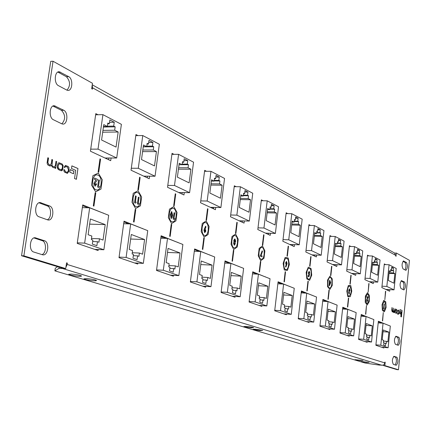 <?xml version="1.0" encoding="UTF-8"?>
<svg xmlns="http://www.w3.org/2000/svg" width="431" height="431" viewBox="0 0 431 431"><rect width="100%" height="100%" fill="white"/><g stroke="black" fill="none" stroke-linecap="round" stroke-linejoin="round"><path stroke-width="0.65" d="M78.792 276.276C80.985 276.373 81.842 276.233 81.357 275.851C79.379 275.037 76.066 274.439 71.411 274.068L68.718 274.278C69.881 275.118 73.238 275.786 78.792 276.276M93.769 280.759C95.957 280.861 96.813 280.732 96.35 280.36C94.459 279.579 91.232 279.002 86.679 278.636L83.975 278.835C85.079 279.638 88.35 280.279 93.769 280.759M250.993 327.813L253.638 327.652C252.48 327.188 250.115 326.795 246.543 326.482L243.86 326.542C244.501 327.005 246.877 327.425 250.993 327.813M260.087 330.534L262.727 330.383L255.772 329.241L253.094 329.295C253.714 329.742 256.041 330.157 260.087 330.534M360.494 360.585L363.031 360.553L354.977 359.669L360.494 360.585M366.598 362.412L369.119 362.385L361.162 361.517L366.598 362.412M95.914 189.753L96.738 189.958C101.781 190.739 102.944 176.909 97.993 175.121L97.12 174.894C92.062 174.076 90.925 188.072 95.914 189.753M135.889 206.557L136.584 206.729C141.131 207.456 142.246 194.262 137.78 192.668L137.042 192.474C132.484 191.714 131.385 205.059 135.889 206.557M171.845 221.674L172.443 221.825C176.565 222.498 177.637 209.886 173.585 208.453L172.95 208.292C168.823 207.586 167.761 220.333 171.845 221.674M204.369 235.348L204.881 235.477C208.636 236.107 209.66 224.028 205.97 222.735L205.425 222.595C201.665 221.938 200.652 234.141 204.369 235.348M233.925 247.777L234.372 247.884C237.799 248.477 238.785 236.883 235.407 235.719L234.933 235.595C231.495 234.976 230.526 246.683 233.925 247.777M260.9 259.117L261.294 259.214C264.44 259.769 265.383 248.628 262.28 247.566L261.865 247.459C258.713 246.882 257.781 258.126 260.9 259.117M285.624 269.51L285.968 269.596C288.867 270.118 289.767 259.392 286.911 258.428L286.55 258.336C283.646 257.792 282.747 268.61 285.624 269.51M308.364 279.072L308.666 279.148C311.344 279.638 312.211 269.3 309.571 268.421L309.248 268.335C306.565 267.823 305.708 278.248 308.364 279.072M329.349 287.892L329.618 287.962C332.096 288.425 332.931 278.448 330.48 277.639L330.194 277.569C327.711 277.079 326.887 287.143 329.349 287.892M348.776 296.059L349.018 296.119C351.583 293.398 351.858 290.085 349.843 286.179L349.584 286.114C347.278 285.651 346.486 295.37 348.776 296.059M366.813 303.645L367.029 303.699C369.426 301.053 369.685 297.853 367.815 294.104L367.589 294.044C365.186 296.706 364.928 299.906 366.813 303.645M383.601 310.703L383.795 310.751C386.041 308.176 386.289 305.089 384.549 301.484L384.344 301.431C382.098 304.022 381.85 307.109 383.601 310.703M66.53 263.066L67.371 263.104L67.171 264.467L384.818 362.902L384.296 364.265L383.175 365.149L379.302 365.089L365.262 363.074L54.893 270.862L55.281 268.206L57.689 266.703M54.893 270.862L58.885 268.432L64.052 268.491M58.885 268.432L59.074 267.123M384.818 362.902L384.905 362.083L385.19 362.169L384.835 365.617L398.465 369.76L409.45 260.34L396.337 253.019L395.997 256.37L394.607 253.04M92.18 85.214L92.627 87.849L92.439 89.147L91.674 88.727L92.46 83.264L53.04 61.24L50.729 61.347L21.55 255.739L63.476 268.459L65.733 268.578L66.557 262.851L67.371 263.104M21.55 255.739L23.883 255.847L65.733 268.578M53.04 61.24L23.883 255.847M394.791 253.148L396.337 253.019M383.331 365.079L383.294 365.483L396.956 369.631L398.465 369.76M383.294 365.483L384.835 365.617M384.894 362.148L385.19 362.169M95.978 249.808L96.027 249.43M87.886 207.769L82.617 205.7M108.65 159.734L108.892 158.005M135.668 263.346L135.717 263.002M128.961 223.888L123.923 221.911M147.251 177.798L147.467 176.177M171.403 275.533L171.446 275.22M165.849 238.365L161.022 236.468M182.038 194.079L182.238 192.555M171.931 154.352L178.585 154.336L174.485 185.475L167.788 185.4M199.154 251.435L194.521 249.619M203.744 286.567L203.782 286.276M213.56 208.83L213.744 207.392M229.384 263.298L224.928 261.547M242.249 222.256L242.416 220.893M256.935 274.111L252.647 272.43M268.475 234.529L268.626 233.236M282.154 284.007L278.022 282.386M292.536 245.789L292.681 244.555M305.326 293.102L301.339 291.534M314.695 256.159L314.829 254.98M326.687 301.484L322.835 299.971M335.167 265.738L335.291 264.612M346.443 309.237L342.715 307.772M354.137 274.617L354.25 273.534M381.812 323.115L378.316 321.747M364.766 316.429L361.162 315.013M388.186 290.548L388.288 289.551M371.764 282.865L371.872 281.831M402.99 289.524C404.283 286.561 404.289 284.034 403.001 281.949L401.029 280.964M405.005 269.919C406.25 266.978 406.239 264.472 404.973 262.404L402.98 261.315M66.956 90.171C70.576 85.785 70.398 81.308 66.428 76.74L57.867 72.069M61.854 123.842C65.657 119.387 65.528 114.878 61.466 110.32L52.948 106.048M47.281 219.745C51.639 218.345 51.688 207.219 47.34 205.937L38.973 202.802M41.952 254.597C46.5 253.299 46.71 241.796 42.206 240.665L33.925 237.934M395.189 364.955C396.719 361.943 396.795 359.335 395.416 357.121L393.573 356.518M397.263 344.962C398.729 341.955 398.783 339.369 397.425 337.204L395.545 336.498M93.306 205.889L93.915 206.131L95.79 192.883L95.186 192.635L93.306 205.889M98.715 172.26L100.574 159.131L99.981 158.856L98.117 171.996L98.715 172.26M133.513 221.879L134.057 222.094L135.77 209.525L135.226 209.299L133.513 221.879M138.437 189.947L140.134 177.48L139.601 177.227L137.898 189.705L138.437 189.947M169.669 236.258L170.159 236.452L171.732 224.492L171.242 224.287L169.669 236.258M174.183 205.856L175.74 193.988L175.255 193.767L173.698 205.641L174.183 205.856M202.365 249.263L202.812 249.441L204.262 238.031L203.82 237.847L202.365 249.263M206.519 220.252L207.957 208.927L207.516 208.728L206.077 220.058L206.519 220.252M232.077 261.078L232.481 261.24L233.823 250.336L233.419 250.169L232.077 261.078M235.913 233.338L237.244 222.509L236.845 222.326L235.509 233.16L235.913 233.338M259.187 271.859L259.559 272.009L260.803 261.563L260.432 261.412L259.187 271.859M262.748 245.287L263.987 234.911L263.621 234.744L262.382 245.12L262.748 245.287M284.029 281.739L284.368 281.874L285.532 271.859L285.193 271.713L284.029 281.739M287.342 256.235L288.501 246.279L288.161 246.128L287.008 256.084L287.342 256.235M306.872 290.828L307.184 290.952L308.273 281.324L307.96 281.19L306.872 290.828M309.97 266.31L311.053 256.741L310.74 256.596L309.657 266.169L309.97 266.31M327.953 299.211L328.239 299.324L329.262 290.058L328.972 289.939L327.953 299.211M330.857 275.608L331.87 266.396L331.584 266.261L330.566 275.479L330.857 275.608M347.461 306.969L347.731 307.077L348.69 298.144L348.426 298.031L347.461 306.969M350.193 284.212L351.146 275.334L350.882 275.21L349.924 284.094L350.193 284.212M382.432 320.88L383.288 312.545L382.432 320.88M365.574 314.172L366.479 305.547L365.574 314.172M384.861 299.647L385.481 291.259L384.861 299.647M368.144 292.207L368.801 283.523L368.144 292.207M103.338 213.183L82.73 204.914L77.219 243.407L98.09 250.53L98.23 249.522M97.993 114.748L95.806 113.612L90.424 151.206L110.702 160.693L111.085 158.005M142.505 228.586L124.026 221.162L119.004 257.663L137.715 264.041L137.839 263.104M138.012 135.598L135.948 134.526L131.035 170.207L149.239 178.73L149.584 176.193M177.782 242.464L161.113 235.757L156.512 270.452L173.381 276.206L173.499 275.328M173.995 154.346L172.044 153.328L167.54 187.291L183.967 194.979L184.279 192.587M209.719 255.023L194.607 248.94L190.373 282.003L205.657 287.218L205.765 286.383M206.53 171.296L204.677 170.331L200.528 202.732L215.43 209.703L215.715 207.435M238.769 266.45L225.009 260.906L221.092 292.482L235.008 297.228L235.105 296.442M236.086 186.698L234.324 185.777L230.483 216.75L244.059 223.102L244.323 220.947M265.302 276.885L252.722 271.81L249.086 302.029L261.811 306.366L261.897 305.622M263.061 200.749L261.375 199.871L257.808 229.534L270.232 235.348L270.474 233.29M289.643 286.459L278.092 281.793L274.703 310.767L286.378 314.749L286.459 314.037M287.768 213.62L286.157 212.779L282.833 241.247L294.238 246.586L294.465 244.619M312.044 295.267L301.404 290.968L298.236 318.795L308.989 322.458L309.065 321.785M310.487 225.456L308.946 224.653L305.832 252.011L316.349 256.93L316.559 255.05M332.727 303.402L322.894 299.421L319.926 326.192L329.86 329.575L329.93 328.934M331.45 236.382L329.974 235.606L327.054 261.94L336.773 266.493L336.972 264.688M351.89 310.94L342.774 307.244L339.984 333.028L349.185 336.169L349.255 335.55M350.856 246.489L349.433 245.745L346.686 271.126L355.699 275.344L355.882 273.615M386.262 324.462L378.364 321.251L375.88 345.274L383.849 347.989L383.908 347.424M369.685 317.938L361.216 314.501L358.581 339.375L367.137 342.289L367.201 341.697M385.621 264.602L384.301 263.912L381.85 287.585L389.667 291.243L389.834 289.637M368.861 255.869L367.492 255.157L364.901 279.654L373.284 283.576L373.456 281.906M64.785 167.497L65.69 166.458L67.322 167.088L68.437 169.539L68.227 170.956L67.247 172.416L65.453 171.721L64.521 169.841L63.874 169.593L63.89 170.988L64.44 172.061L67.338 173.391L68.906 171.285L68.955 167.481L68.109 166.474L65.49 165.429L64.138 167.25L64.785 167.497M55.685 168.435L56.693 161.593L55.987 161.286L55.357 165.585L54.279 166.872L52.641 166.215L51.957 165.348L52.577 159.804L51.865 159.492L51.262 163.565L50.147 165.089L48.999 164.696L47.873 162.541L48.541 158.048L47.825 157.735L47.087 163.015L47.636 164.793L50.109 166.08L51.267 165.321L52.447 167.169L54.241 167.842L55.13 167.341L55.028 168.155L55.685 168.435M55.13 167.341L54.274 167.842M60.265 170.498L61.601 170.768L62.549 170.051L63.163 165.606L62.069 163.909L58.934 162.767L58.217 163.155L57.722 164.189L57.377 167.95L58.255 169.475L60.265 170.498M73.518 173.758L73.884 171.209L70.178 169.604L69.806 172.163L73.518 173.758M76.4 179.312L77.963 168.521L71.875 165.854L71.487 168.505L75.716 170.342L74.531 178.52L76.4 179.312M397.597 311.29L397.969 310.6L398.459 310.794L398.81 312.087L398.33 313.86L397.781 313.644L397.269 312.583L397.727 314.194L398.314 314.409L399.041 312.152L398.637 310.304L397.942 310.029L397.597 311.29M394.527 312.766L394.936 308.758L394.015 312.017L393.331 310.6L393.341 308.063L393.099 310.444L392.641 311.43L392.339 311.322L392.016 307.486L391.741 310.191L392.21 311.845L392.619 311.996L393.083 311.441L393.46 312.373L393.982 312.577L394.354 312.195L394.527 312.766M394.354 312.195L393.961 312.572M396.041 313.472L396.962 312.179L397.053 311.301L396.461 309.356L395.9 309.146L395.114 311.381L396.041 313.472M400.496 313.989L400.647 312.48L399.402 311.942L399.251 313.45L400.496 313.989M401.428 316.898L402.069 310.509L400.016 309.609L399.86 311.171L401.283 311.791L400.798 316.629L401.428 316.898M401.837 280.683L401.644 280.624C399.801 282.811 399.596 285.462 401.04 288.576L403.895 289.928C405.716 287.763 405.921 285.128 404.504 282.025L401.417 280.662M403.825 261.014L403.615 260.944C401.8 263.093 401.606 265.733 403.033 268.869L405.889 270.339C407.683 268.217 407.877 265.593 406.476 262.468L403.357 260.992M66.73 90.063L67.834 90.397C72.532 91.113 73.308 78.819 68.707 76.653L59.3 71.761C54.5 71.007 53.751 83.56 58.476 85.677L66.73 90.063M61.752 123.799L62.764 124.08C67.57 124.812 68.459 112.275 63.75 110.266L54.354 105.767C49.441 104.997 48.574 117.792 53.412 119.748L61.752 123.799M47.588 219.858L48.304 220.015C53.417 220.785 54.672 207.51 49.635 205.986L40.288 202.592C35.056 201.773 33.807 215.322 38.989 216.782L47.588 219.858M42.443 254.748L43.046 254.866C48.272 255.653 49.673 242.093 44.506 240.757L35.186 237.756C29.836 236.921 28.441 250.772 33.753 252.033L42.443 254.748M394.187 356.34L394.074 356.318C392.113 358.662 391.881 361.356 393.374 364.389L396.229 365.267C398.163 362.945 398.395 360.268 396.929 357.245L393.95 356.318M396.218 336.288L396.078 336.255C394.149 338.561 393.929 341.239 395.405 344.299L398.26 345.301C400.162 343.022 400.388 340.355 398.934 337.311L395.927 336.266M67.171 264.467L65.932 267.215M401.369 316.871L402.069 310.509M402.01 310.503L400.016 309.63M400.437 313.962L400.647 312.48M400.588 312.48L399.402 311.963M396.245 313.531L396.989 311.301L396.401 309.35L395.857 309.146M395.83 309.69L395.292 311.441L395.636 312.75L396.278 312.992M395.351 311.446L395.696 312.755L396.304 312.992L396.735 312.039L396.472 309.932L395.868 309.69L395.292 311.441M394.467 312.739L394.936 308.758M392.593 311.996L393.083 311.441M392.619 311.424L391.924 310.207L392.016 307.508M393.988 312.017L393.611 311.888L393.266 310.595L393.341 308.084M397.538 311.274L397.937 310.6M398.292 314.409L398.982 312.152L398.578 310.298L397.905 310.029M398.303 313.854L397.721 313.639L397.269 312.604M76.319 179.28L77.963 168.521M77.871 168.521L71.869 165.892M73.432 173.72L73.884 171.209M73.798 171.209L70.172 169.642M61.347 170.784L62.851 168.71L62.996 165.283L61.978 163.909L59.095 162.751M59.23 163.715L58.196 165.192L58.013 167.901L58.772 168.882L61.229 169.819M58.088 166.555L58.454 168.559L61.197 169.819L62.258 168.349L62.511 166.107L61.978 164.874L59.349 163.721L58.287 165.192L57.996 166.555M55.599 168.397L56.693 161.593M50.163 166.086L51.267 165.321M50.19 165.089L48.908 164.696L47.782 162.541L48.45 158.048L47.819 157.773M54.311 166.872L52.55 166.215L51.865 165.348L52.485 159.804L51.86 159.529M56.601 161.593L55.982 161.323M64.698 167.465L65.577 166.458M67.403 173.391L68.815 171.285L68.96 167.756L68.017 166.468L65.345 165.423M67.263 172.416L65.361 171.721L64.429 169.841L63.869 169.625M369.383 317.819L369.696 317.841M385.966 324.344L386.273 324.365M351.577 310.816L351.901 310.837M332.409 303.279L332.737 303.3M311.71 295.138L312.055 295.16M289.303 286.324L289.654 286.346M264.952 276.75L265.318 276.767M238.408 266.304L238.785 266.326M209.342 254.877L209.735 254.893M177.394 242.308L177.798 242.324M142.106 228.43L142.521 228.446M102.923 213.022L103.354 213.033M368.112 292.196L369.049 283.636M384.829 299.637L385.713 291.367M365.79 314.258L366.479 305.563M382.631 320.96L383.288 312.556M350.161 284.201L351.146 275.334M347.698 307.066L348.426 298.047M330.825 275.592L331.87 266.396M328.207 299.313L328.972 289.95M309.937 266.293L311.053 256.741M311.015 256.741L310.74 256.612M307.152 290.936L308.24 281.319L307.96 281.206M287.31 256.219L288.501 246.279M288.463 246.279L288.161 246.139M284.331 281.863L285.494 271.853L285.193 271.729M262.711 245.271L263.987 234.911M263.95 234.911L263.616 234.76M259.521 271.993L260.766 261.563L260.432 261.423M235.876 233.322L237.244 222.509M237.206 222.509L236.84 222.342M232.444 261.224L233.78 250.336L233.413 250.179M206.481 220.236L207.957 208.927M207.914 208.927L207.516 208.744M202.775 249.425L204.219 238.031L203.815 237.864M174.14 205.84L175.74 193.988M175.697 193.988L175.255 193.783M170.121 236.436L171.689 224.492L171.242 224.303M138.394 189.926L140.134 177.48M140.091 177.475L139.596 177.249M134.014 222.078L135.727 209.525L135.226 209.315M98.672 172.244L100.574 159.131M100.531 159.131L99.976 158.872M93.872 206.115L95.747 192.883L95.186 192.652M382.055 304.625L383.762 300.337L385.772 301.813L386.079 307.54L384.387 311.828L382.367 310.395L382.055 304.625M367.454 292.692L369.383 295.445L369.248 301.598L367.174 305.046L365.229 302.32L365.364 296.119L367.454 292.692M348.323 285.527L350.802 285.586L351.777 291.151L350.29 296.679L347.806 296.673L346.815 291.081L348.323 285.527M329.914 276.131L332.236 278.857L332.236 285.457L329.92 289.39L327.576 286.701L327.571 280.042L329.914 276.131M288.247 258.013L289.368 264.499L287.396 270.458L284.277 269.951L283.14 263.422L285.133 257.442L288.247 258.013M262.474 245.939L264.887 250.885L264.009 258.255L260.707 260.75L258.261 255.815L259.155 248.38L262.474 245.939M235.617 234.017L238.257 239.243L237.314 246.931L233.715 249.479L231.032 244.269L231.991 236.5L235.617 234.017M98.284 173.063L102.276 179.775L100.956 189.101L95.623 191.822L91.561 185.12L92.907 175.681L98.284 173.063M206.196 220.958L209.105 226.49L208.087 234.534L204.143 237.131L201.191 231.614L202.225 223.484L206.196 220.958M173.828 206.594L177.044 212.472L175.94 220.904L171.597 223.544L168.332 217.677L169.458 209.154L173.828 206.594M138.049 190.712L141.621 196.983L140.42 205.84L135.62 208.523L131.988 202.263L133.211 193.309L138.049 190.712M311.085 268.578L311.732 275.129L309.62 280.312L306.834 278.943L306.172 272.338L308.31 267.15L311.085 268.578M384.317 308.057L384.069 308.741L383.595 308.548L384.059 304.027L384.377 304.151L383.989 307.917L384.317 308.057M384.069 308.741L383.595 308.548M383.628 308.553L384.091 304.027M367.147 300.795L367.427 300.051L367.767 300.181L367.104 301.646L366.63 299.998L367.46 297.622L366.883 297.368L366.964 296.587L368.133 297.088L366.975 300.073L367.164 300.795L367.46 300.051M367.072 301.641L366.662 299.998L367.492 297.622L366.883 297.368M366.916 297.374L366.996 296.593M348.986 293.958L348.609 292.471L348.97 291.555L348.76 290.171L349.568 288.878L350.004 290.758L349.455 289.74L349.088 290.322L349.455 291.297L348.948 292.557L349.083 293.091L349.676 292.886L348.954 293.958L348.577 292.466L348.932 291.555L348.727 290.171L349.433 288.845M349.115 293.096L349.347 292.746M349.676 290.613L349.422 289.74M350.004 290.758L349.643 290.613M330.642 282.811L329.467 285.667L329.095 285.511L329.667 280.349L330.022 280.5L329.909 281.535L330.744 281.896L330.642 282.811M330.254 282.564L329.812 282.37L329.623 284.083L330.254 282.564L329.812 282.386M329.467 285.667L329.063 285.511L329.37 281.303M329.516 281.368L329.667 280.349M329.64 283.97L330.221 282.558M308.838 274.87L308.359 272.845L309.172 271.309L309.835 273.055L309.108 272.257L308.752 272.979L308.952 273.933L309.544 274.03L308.968 276.821L307.955 276.4L308.052 275.528L308.758 275.818L308.957 274.865L308.327 272.845L309.146 271.309M309.242 273.712L308.973 273.944M309.399 272.866L309.124 272.268M309.835 273.055L309.361 272.861M308.725 275.802L308.919 274.876M308.968 276.821L307.955 276.4M307.987 276.406L308.084 275.533M286.766 264.682L285.861 267.145L285.543 266.552L286.162 264.86L285.661 262.835L286.453 261.423L287.094 263.46L286.766 264.682M286.292 263.961L286.669 263.33L286.416 262.42L286.076 263.072L286.292 263.961M285.861 267.145L285.505 266.547L286.13 264.86L285.624 262.835L286.421 261.418M286.324 263.971L286.637 263.325L286.394 262.42M262.086 255.901L261.973 256.844L260.308 256.154L262.123 250.82L262.506 251.451L261.046 255.459L262.086 255.901M261.973 256.844L260.346 256.154L260.372 255.626M260.41 255.626L262.161 250.826M234.372 244.156L234.75 243.612L234.469 242.772L234.141 243.359L234.372 244.156M233.64 243.197L234.028 242.093L233.834 240.396L234.992 238.995L235.714 241.209L235.154 242.578L235.234 243.898L234.227 245.212L233.602 243.197L233.985 242.093L233.796 240.396L234.706 238.93M234.653 241.721L235.207 241.091L234.76 240.029L234.324 240.687L234.653 241.721M234.416 244.167L234.712 243.612L234.448 242.772M234.351 245.255L233.602 243.197M234.739 241.748L235.17 241.091L234.728 240.029M204.407 228.947L205.571 226.189L205.991 226.895L205.194 228.786L205.862 231.135L204.682 232.665L203.987 230.321L205.571 226.189M205.037 229.804L204.542 230.504L204.887 231.566L205.323 230.838L204.962 229.788M204.811 232.708L203.949 230.321L204.364 228.942M204.876 231.566L205.28 230.838L204.994 229.804M174.7 218.614L174.205 219.541L173.235 219.147L174.086 212.672L174.727 212.936L174.016 218.323L174.7 218.614M174.205 219.541L173.235 219.147M173.273 219.147L174.124 212.672M172.061 217.876L171.091 218.393L170.385 214.476L171.737 211.497L172.68 215.403L172.061 217.876M171.226 217.219L172.077 215.128L171.743 212.704L170.988 214.74L171.226 217.219M171.258 218.447L170.342 214.476L171.673 211.492M171.301 217.24L172.034 215.128L171.743 212.704M139.041 203.4L138.491 204.364L137.419 203.922L138.346 197.123L139.051 197.414L138.281 203.076L139.041 203.4M138.491 204.364L137.419 203.922M137.462 203.928L138.389 197.123M136.185 202.182L135.63 203.146L134.553 202.705L135.485 195.879L136.196 196.17L135.42 201.853L136.185 202.182M135.63 203.146L134.553 202.705M134.596 202.71L135.528 195.879M99.416 186.488L98.807 187.496L97.616 187.011L98.629 179.846L99.416 180.163L98.57 186.127L99.416 186.488M98.807 187.496L97.616 187.011M97.659 187.011L98.672 179.846M95.267 184.802L95.881 183.73L96.673 184.048L95.24 186.127L94.895 186.047L93.953 183.358L95.871 179.916L94.47 179.307L94.642 178.105L97.454 179.312L97.363 179.964L94.761 183.584L95.273 184.802L95.924 183.73M94.944 186.047L93.996 183.358L95.919 179.916L94.47 179.307M94.513 179.307L94.685 178.105M95.278 186.127L94.895 186.047M279.617 283.011L279.514 283.867M313.736 322.102L316.537 297.034L306.732 293.182L303.85 318.692L313.736 322.102L306.495 321.607M303.85 318.692L298.29 318.32M306.732 293.182L301.188 292.87M306.996 301.08L305.714 312.464L307.61 313.143L307.325 315.686L308.111 315.966L307.788 318.854L310.142 319.667L310.465 316.79L311.241 317.065L311.527 314.544L313.385 315.206L314.641 303.979L306.996 301.08M311.543 250.643L321.208 255.238L323.961 230.596L314.377 225.564L311.543 250.643L306.015 250.427M314.377 225.564L308.86 225.413M321.208 255.238L311.931 254.866M320.966 247.459L322.199 236.425L320.389 235.498L320.664 233.026L319.91 232.638L320.222 229.825L317.943 228.629L317.625 231.452L316.855 231.059L316.575 233.548L314.727 232.6L313.466 243.784L320.966 247.459M306.721 303.499L314.641 303.979M307.481 314.28L311.527 314.544M308.036 316.634L310.465 316.79M314.63 233.489L316.575 233.548M316.817 231.431L317.625 231.452M317.814 229.755L320.222 229.825M316.693 232.535L319.91 232.638M316.65 232.902L320.664 233.026M314.42 235.31L320.389 235.498M314.323 236.172L322.199 236.425M240.649 220.844L240.573 221.469M266.827 305.929L270.032 278.744L258.438 274.186L255.125 301.899L266.827 305.929L259.112 305.45M255.125 301.899L249.15 301.533M258.438 274.186L252.474 273.89M258.778 282.806L257.307 295.17L259.554 295.973L259.225 298.737L260.157 299.066L259.785 302.196L262.571 303.165L262.942 300.046L263.864 300.369L264.187 297.627L266.385 298.414L267.823 286.238L258.778 282.806M263.955 228.015L275.377 233.446L278.523 206.761L267.204 200.819L263.955 228.015L258.007 227.843M267.204 200.819L261.272 200.717M275.377 233.446L265.501 233.133M275.059 224.971L276.47 213.022L274.337 211.928L274.649 209.25L273.755 208.787L274.121 205.743L271.422 204.332L271.056 207.392L270.151 206.923L269.833 209.622L267.646 208.507L266.196 220.634L275.059 224.971M258.433 285.726L267.823 286.238M259.392 297.347L264.187 297.627M260.065 299.868L262.942 300.046M267.516 209.574L269.833 209.622M270.102 207.376L271.056 207.392M271.261 205.684L274.121 205.743M269.941 208.706L273.755 208.787M269.887 209.148L274.649 209.25M267.258 211.772L274.337 211.928M267.134 212.812L276.47 213.022M255.497 273.545L255.438 274.035M291.259 314.355L294.254 288.269L283.609 284.083L280.522 310.654L291.259 314.355L283.787 313.865M280.522 310.654L274.762 310.282M283.609 284.083L277.86 283.781M283.91 292.331L282.537 304.184L284.6 304.922L284.293 307.567L285.15 307.869L284.799 310.875L287.353 311.764L287.698 308.768L288.544 309.07L288.851 306.441L290.866 307.163L292.207 295.477L283.91 292.331M288.748 239.803L299.238 244.792L302.179 219.169L291.782 213.711L288.748 239.803L283.022 239.609M291.782 213.711L286.065 213.582M299.238 244.792L289.67 244.447M298.963 236.684L300.278 225.208L298.317 224.201L298.613 221.631L297.794 221.205L298.128 218.28L295.65 216.987L295.31 219.923L294.481 219.498L294.179 222.084L292.175 221.06L290.823 232.697L298.963 236.684M283.603 294.982L292.207 295.477M284.455 306.166L288.851 306.441M285.063 308.601L287.698 308.768M292.062 222.03L294.179 222.084M294.432 219.902L295.31 219.923M295.51 218.215L298.128 218.28M294.292 221.114L297.794 221.205M294.249 221.518L298.613 221.631M291.83 224.023L298.317 224.201M291.722 224.971L300.278 225.208M343.545 308.1L343.442 309.049M371.522 342.02L373.855 319.581L366.054 316.51L363.656 339.31L371.522 342.02L364.895 341.53M363.656 339.31L358.63 338.938M366.054 316.51L361.033 316.187M366.231 323.536L365.165 333.707L366.673 334.246L366.431 336.519L367.061 336.74L366.792 339.321L368.661 339.973L368.931 337.398L369.55 337.618L369.787 335.361L371.269 335.889L372.314 325.841L366.231 323.536M370.057 278.458L377.755 282.122L380.061 260.022L372.416 256.009L370.057 278.458L365.052 278.216M372.416 256.009L367.422 255.815M377.755 282.122L369.27 281.696M377.594 275.199L378.623 265.307L377.179 264.564L377.411 262.35L376.807 262.037L377.071 259.516L375.25 258.562L374.986 261.094L374.377 260.782L374.14 263.012L372.67 262.258L371.619 272.273L377.594 275.199M366.032 325.41L372.314 325.841M366.582 335.129L369.787 335.361M367.007 337.257L368.931 337.398M372.594 262.942L374.14 263.012M374.345 261.067L374.986 261.094M375.159 259.435L377.071 259.516M374.253 261.929L376.807 262.037M374.227 262.215L377.411 262.35M372.449 264.365L377.179 264.564M372.379 265.033L378.623 265.307M212.876 207.376L212.742 208.448M240.169 296.743L243.617 268.357L230.935 263.368L227.369 292.326L240.169 296.743L232.196 296.269M227.369 292.326L221.157 291.97M230.935 263.368L224.74 263.088M231.328 272.403L229.739 285.322L232.201 286.2L231.846 289.082L232.869 289.443L232.465 292.719L235.515 293.775L235.913 290.516L236.921 290.871L237.271 288.01L239.674 288.872L241.22 276.152L231.328 272.403M236.872 215.139L249.36 221.076L252.744 193.239L240.374 186.747L236.872 215.139L230.698 214.994M240.374 186.747L234.211 186.677M249.36 221.076L239.157 220.807M248.999 212.208L250.519 199.736L248.181 198.546L248.525 195.749L247.545 195.243L247.933 192.064L244.986 190.529L244.598 193.718L243.607 193.207L243.262 196.024L240.87 194.801L239.313 207.462L248.999 212.208M230.93 275.635L241.22 276.152M232.013 287.719L237.271 288.01M232.762 290.338L235.913 290.516M240.724 195.986L243.262 196.024M243.547 193.702L244.598 193.718M244.803 192.021L247.933 192.064M243.364 195.178L247.545 195.243M243.305 195.669L248.525 195.749M240.428 198.411L248.181 198.546M240.288 199.564L250.519 199.736M210.969 286.674L214.692 256.978L200.76 251.499L196.902 281.826L210.969 286.674L202.726 286.216M196.902 281.826L190.443 281.475M200.76 251.499L194.316 251.241M201.212 260.992L199.494 274.515L202.204 275.479L201.821 278.501L202.942 278.895L202.511 282.327L205.856 283.49L206.287 280.075L207.392 280.468L207.769 277.472L210.409 278.415L212.079 265.108L201.212 260.992M207.182 201.024L220.893 207.543L224.54 178.439L210.964 171.322L207.182 201.024L200.76 200.905M210.964 171.322L204.553 171.285M220.893 207.543L210.339 207.322M220.478 198.233L222.11 185.201L219.551 183.892L219.923 180.972L218.851 180.417L219.266 177.093L216.033 175.406L215.613 178.741L214.525 178.181L214.153 181.128L211.529 179.781L209.843 193.029L220.478 198.233M200.754 264.586L212.079 265.108M201.988 277.171L207.769 277.472M202.818 279.891L206.287 280.075M211.362 181.101L214.153 181.128M214.455 178.736L215.613 178.741M215.823 177.066L219.266 177.093M214.25 180.373L218.851 180.417M214.18 180.918L219.923 180.972M211.018 183.8L219.551 183.892M210.856 185.077L222.11 185.201M161.97 238.23L162.148 236.91M178.849 275.603L182.884 244.469L167.508 238.424L163.317 270.248L178.849 275.603L170.31 275.161M163.317 270.248L156.582 269.914M167.508 238.424L160.79 238.187M168.031 248.412L166.161 262.603L169.151 263.675L168.736 266.843L169.976 267.279L169.507 270.878L173.203 272.16L173.666 268.578L174.889 269.009L175.298 265.868L178.208 266.908L180.023 252.959L168.031 248.412M174.485 185.475L189.597 192.662L178.676 192.506M189.597 192.662L193.551 162.185L178.585 154.336M189.123 182.879L190.895 169.221L188.078 167.783L188.476 164.717L187.291 164.109L187.749 160.628L184.182 158.77L183.725 162.266L182.528 161.647L182.124 164.734L179.226 163.252L177.4 177.136L189.123 182.879M167.503 252.437L180.023 252.959M168.904 265.566L175.298 265.868M169.83 268.394L173.666 268.578M179.032 164.728L182.124 164.734M182.448 162.266L183.725 162.266M183.94 160.628L187.749 160.628M182.205 164.098L187.291 164.109M182.124 164.707L188.476 164.717M178.633 167.745L188.078 167.783M178.45 169.173L190.895 169.221M361.259 315.05L361.14 316.192M388.121 347.747L390.33 326.062L383.062 323.202L380.794 345.22L388.121 347.747L381.683 347.251M380.794 345.22L375.924 344.848M383.062 323.202L378.197 322.878M383.218 329.974L382.205 339.795L383.612 340.301L383.385 342.494L383.973 342.699L383.714 345.193L385.459 345.797L385.713 343.313L386.289 343.518L386.515 341.336L387.895 341.831L388.886 332.118L383.218 329.974M386.844 286.443L394.026 289.858L396.202 268.486L389.074 264.753L386.844 286.443L381.995 286.195M389.074 264.753L384.236 264.542M394.026 289.858L385.772 289.422M393.88 283.178L394.855 273.615L393.508 272.925L393.729 270.781L393.164 270.49L393.417 268.05L391.72 267.166L391.467 269.612L390.895 269.316L390.675 271.471L389.306 270.77L388.309 280.452L393.88 283.178M383.04 331.708L388.886 332.118M383.531 341.115L386.515 341.336M383.924 343.178L385.713 343.313M389.236 271.406L390.675 271.471M390.869 269.585L391.467 269.612M391.634 267.974L393.417 268.05M390.788 270.382L393.164 270.49M390.761 270.646L393.729 270.781M389.101 272.721L393.508 272.925M389.037 273.346L394.855 273.615M106.581 158.01L106.479 158.716M126.52 223.818L126.639 222.978M143.34 263.363L147.736 230.644L130.685 223.937L126.105 257.42L143.34 263.363L134.494 262.948M126.105 257.42L119.08 257.108M130.685 223.937L123.67 223.732M131.283 234.486L129.246 249.414L132.565 250.6L132.112 253.934L133.486 254.419L132.974 258.201L137.074 259.624L137.581 255.863L138.938 256.337L139.385 253.035L142.613 254.188L144.584 239.528L131.283 234.486M138.292 168.273L155.047 176.236L159.346 144.245L142.763 135.549L138.292 168.273L131.304 168.241M142.763 135.549L135.792 135.625M155.047 176.236L143.733 176.15M154.497 165.913L156.426 151.583L153.301 149.983L153.738 146.772L152.429 146.093L152.924 142.44L148.975 140.377L148.474 144.051L147.149 143.367L146.707 146.61L143.496 144.967L141.508 159.551L154.497 165.913M130.663 239.027L144.584 239.528M132.274 252.738L139.385 253.035M133.319 255.675L137.581 255.863M143.27 146.626L146.707 146.61M147.052 144.062L148.474 144.051M148.69 142.472L152.924 142.44M146.772 146.131L152.429 146.093M143.243 146.831L153.738 146.772M142.806 150.031L153.301 149.983M142.586 151.631L156.426 151.583M303.979 292.574L303.93 293.021M301.862 291.739L301.727 292.897M334.478 329.252L337.112 305.126L328.05 301.565L325.346 326.105L334.478 329.252L327.458 328.756M325.346 326.105L319.974 325.734M328.05 301.565L322.69 301.247M328.282 309.151L327.075 320.098L328.831 320.729L328.562 323.175L329.289 323.428L328.988 326.208L331.159 326.962L331.461 324.193L332.182 324.446L332.446 322.016L334.165 322.63L335.345 311.828L328.282 309.151M332.56 260.636L341.497 264.882L344.083 241.15L335.221 236.5L332.56 260.636L327.221 260.41M335.221 236.5L329.893 236.328M341.497 264.882L332.5 264.489M341.282 257.415L342.446 246.785L340.77 245.929L341.029 243.547L340.328 243.186L340.625 240.482L338.513 239.377L338.216 242.098L337.511 241.732L337.247 244.129L335.539 243.251L334.354 254.021L341.282 257.415M328.039 311.365L335.345 311.828M328.718 321.768L332.446 322.016M329.225 324.042L331.461 324.193M335.447 244.065L337.247 244.129M337.473 242.071L338.216 242.098M338.4 240.406L340.625 240.482M337.36 243.084L340.328 243.186M337.322 243.418L341.029 243.547M335.264 245.735L340.77 245.929M335.178 246.527L342.446 246.785M324.5 300.628L324.419 301.35M353.684 335.873L356.162 312.62L347.769 309.318L345.22 332.958L353.684 335.873L346.869 335.377M345.22 332.958L340.032 332.587M347.769 309.318L342.586 309M347.968 316.613L346.836 327.161L348.458 327.738L348.21 330.098L348.884 330.335L348.593 333.007L350.608 333.707L350.893 331.046L351.561 331.277L351.815 328.939L353.404 329.505L354.514 319.091L347.968 316.613M352.008 269.881L360.294 273.82L362.73 250.928L354.514 246.618L352.008 269.881L346.842 269.644M354.514 246.618L349.358 246.435M360.294 273.82L351.561 273.41M360.106 266.633L361.2 256.386L359.648 255.594L359.89 253.293L359.244 252.959L359.519 250.346L357.563 249.328L357.283 251.946L356.626 251.607L356.378 253.918L354.794 253.11L353.679 263.486L360.106 266.633M347.752 318.649L354.514 319.091M348.356 328.697L351.815 328.939M348.824 330.895L350.893 331.046M354.713 253.854L356.378 253.918M356.593 251.919L357.283 251.946M357.461 250.271L359.519 250.346M356.491 252.852L359.244 252.959M356.459 253.164L359.89 253.293M354.551 255.389L359.648 255.594M354.471 256.116L361.2 256.386M103.876 249.754L108.687 215.29L89.67 207.807L84.648 243.127L103.876 249.754L94.707 249.377M84.648 243.127L77.3 242.842M89.67 207.807L82.337 207.645M90.365 218.98L88.134 234.723L91.835 236.048L91.34 239.566L92.875 240.105L92.315 244.097L96.889 245.681L97.444 241.716L98.958 242.249L99.448 238.769L103.041 240.051L105.207 224.605L90.365 218.98M98.02 149.126L116.693 157.999L121.391 124.338L102.923 114.646L98.02 149.126L90.715 149.158M102.923 114.646L95.634 114.802M116.693 157.999L104.965 158.01M116.052 147.084L118.164 131.999L114.689 130.221L115.163 126.838L113.709 126.089L114.247 122.242L109.851 119.942L109.302 123.81L107.825 123.045L107.341 126.461L103.763 124.629L101.581 139.994L116.052 147.084M89.637 224.136L105.207 224.605M91.496 238.478L99.448 238.769M92.676 241.532L97.444 241.716M103.494 126.52L107.341 126.461M107.712 123.837L109.302 123.81M109.517 122.323L114.247 122.242M107.378 126.186L113.709 126.089M103.424 127.016L115.163 126.838M102.944 130.377L114.689 130.221M102.686 132.193L118.164 131.999M382.076 365.321L62.931 268.637M395.803 255.416L92.627 87.849M397.425 337.204L398.934 337.311M395.416 357.121L396.929 357.245M42.206 240.665L44.506 240.757M34.254 237.837L35.854 237.896M47.34 205.937L49.635 205.986M39.162 202.732L41.074 202.769M61.466 110.32L63.75 110.266M53.148 106.139L55.443 106.08M66.428 76.74L68.707 76.653M58.196 72.225L60.491 72.133M404.973 262.404L406.476 262.468M403.001 281.949L404.504 282.025M92.239 84.783L394.656 253.067M39.954 202.586L40.288 202.592M53.816 105.784L54.354 105.767M58.697 71.788L59.3 71.761"/></g></svg>
